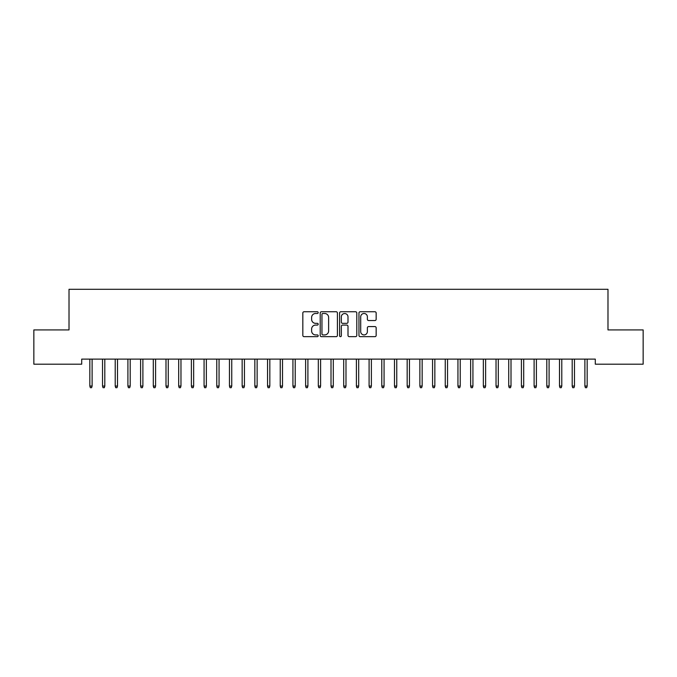 <?xml version="1.0" encoding="UTF-8"?>
<svg xmlns="http://www.w3.org/2000/svg" width="677" height="677" viewBox="0 0 677 677"><rect width="100%" height="100%" fill="white"/><g stroke="black" fill="none" stroke-linecap="round" stroke-linejoin="round"><path stroke-width="1.02" d="M318.19 312.622A0.872 0.872 0 0 0 317.318 311.75L304.083 311.75A1.244 1.244 0 0 0 302.831 312.994L302.831 335.42A1.244 1.244 0 0 0 304.083 336.664L317.318 336.664A0.872 0.872 0 0 0 318.19 335.792A0.872 0.872 0 0 0 317.318 334.92L315.609 334.92A3.986 3.986 0 0 1 311.615 330.935L311.615 329.064A3.986 3.986 0 0 1 315.609 325.078L317.318 325.078A0.872 0.872 0 0 0 318.19 324.207A0.872 0.872 0 0 0 317.318 323.335L315.609 323.335A3.986 3.986 0 0 1 311.615 319.349L311.615 317.479A3.986 3.986 0 0 1 315.609 313.493L317.318 313.493A0.872 0.872 0 0 0 318.19 312.622M374.914 320.534A1.244 1.244 0 0 0 376.158 319.282L376.158 312.994A1.244 1.244 0 0 0 374.914 311.75L360.215 311.75A1.244 1.244 0 0 0 358.962 312.994L358.962 335.42A1.244 1.244 0 0 0 360.215 336.664L374.914 336.664A1.244 1.244 0 0 0 376.158 335.42L376.158 327.82A1.244 1.244 0 0 0 374.914 326.576L368.618 326.576A1.244 1.244 0 0 0 367.374 327.82L367.374 331.586A3.334 3.334 0 0 1 364.04 334.92A3.334 3.334 0 0 1 360.706 331.586L360.706 316.828A3.334 3.334 0 0 1 364.04 313.493A3.334 3.334 0 0 1 367.374 316.828L367.374 319.282A1.244 1.244 0 0 0 368.618 320.534L374.914 320.534M595.295 359.115L81.705 359.115L81.705 364.192L33.85 364.192L33.85 329.919L69.012 329.919L69.012 289.299L607.988 289.299L607.988 329.919L643.15 329.919L643.15 364.192L595.295 364.192L595.295 359.115M337.408 312.994A1.244 1.244 0 0 0 336.164 311.75L321.465 311.75A1.244 1.244 0 0 0 320.213 312.994L320.213 335.42A1.244 1.244 0 0 0 321.465 336.664L336.164 336.664A1.244 1.244 0 0 0 337.408 335.42L337.408 312.994M340.836 311.75L355.535 311.75A1.244 1.244 0 0 1 356.787 312.994L356.787 335.42A1.244 1.244 0 0 1 355.535 336.664L349.247 336.664A1.244 1.244 0 0 1 348.003 335.42L348.003 326.322A1.244 1.244 0 0 0 346.751 325.078L342.579 325.078A1.244 1.244 0 0 0 341.335 326.322L341.335 335.792A0.872 0.872 0 0 1 340.463 336.664A0.872 0.872 0 0 1 339.592 335.792L339.592 312.994A1.244 1.244 0 0 1 340.836 311.75M322.836 313.493A0.872 0.872 0 0 0 321.956 314.365L321.956 334.049A0.872 0.872 0 0 0 322.836 334.92L324.638 334.92A3.986 3.986 0 0 0 328.624 330.935L328.624 317.479A3.986 3.986 0 0 0 324.638 313.493L322.836 313.493M348.003 316.887A3.334 3.334 0 0 0 344.669 313.553A3.334 3.334 0 0 0 341.335 316.887L341.335 322.091A1.244 1.244 0 0 0 342.579 323.335L346.751 323.335A1.244 1.244 0 0 0 348.003 322.091L348.003 316.887M92.114 386.051L91.607 387.701L90.337 387.701L89.829 386.051L92.114 386.051L92.114 359.115M89.829 386.051L89.829 359.115M104.808 386.051L104.3 387.701L103.031 387.701L102.523 386.051L104.808 386.051L104.808 359.115M102.523 386.051L102.523 359.115M117.502 386.051L116.994 387.701L115.725 387.701L115.217 386.051L117.502 386.051L117.502 359.115M115.217 386.051L115.217 359.115M130.196 386.051L129.688 387.701L128.418 387.701L127.911 386.051L130.196 386.051L130.196 359.115M127.911 386.051L127.911 359.115M142.889 386.051L142.382 387.701L141.112 387.701L140.604 386.051L142.889 386.051L142.889 359.115M140.604 386.051L140.604 359.115M155.583 386.051L155.075 387.701L153.806 387.701L153.298 386.051L155.583 386.051L155.583 359.115M153.298 386.051L153.298 359.115M168.277 386.051L167.769 387.701L166.5 387.701L165.992 386.051L168.277 386.051L168.277 359.115M165.992 386.051L165.992 359.115M180.971 386.051L180.463 387.701L179.193 387.701L178.686 386.051L180.971 386.051L180.971 359.115M178.686 386.051L178.686 359.115M193.664 386.051L193.157 387.701L191.887 387.701L191.379 386.051L193.664 386.051L193.664 359.115M191.379 386.051L191.379 359.115M206.358 386.051L205.85 387.701L204.581 387.701L204.073 386.051L206.358 386.051L206.358 359.115M204.073 386.051L204.073 359.115M219.052 386.051L218.544 387.701L217.275 387.701L216.767 386.051L219.052 386.051L219.052 359.115M216.767 386.051L216.767 359.115M231.746 386.051L231.238 387.701L229.968 387.701L229.461 386.051L231.746 386.051L231.746 359.115M229.461 386.051L229.461 359.115M244.439 386.051L243.932 387.701L242.662 387.701L242.154 386.051L244.439 386.051L244.439 359.115M242.154 386.051L242.154 359.115M257.133 386.051L256.625 387.701L255.356 387.701L254.848 386.051L257.133 386.051L257.133 359.115M254.848 386.051L254.848 359.115M269.827 386.051L269.319 387.701L268.05 387.701L267.542 386.051L269.827 386.051L269.827 359.115M267.542 386.051L267.542 359.115M282.521 386.051L282.013 387.701L280.743 387.701L280.236 386.051L282.521 386.051L282.521 359.115M280.236 386.051L280.236 359.115M295.214 386.051L294.707 387.701L293.437 387.701L292.929 386.051L295.214 386.051L295.214 359.115M292.929 386.051L292.929 359.115M307.908 386.051L307.4 387.701L306.131 387.701L305.623 386.051L307.908 386.051L307.908 359.115M305.623 386.051L305.623 359.115M320.602 386.051L320.094 387.701L318.825 387.701L318.317 386.051L320.602 386.051L320.602 359.115M318.317 386.051L318.317 359.115M333.296 386.051L332.788 387.701L331.518 387.701L331.011 386.051L333.296 386.051L333.296 359.115M331.011 386.051L331.011 359.115M345.989 386.051L345.482 387.701L344.212 387.701L343.704 386.051L345.989 386.051L345.989 359.115M343.704 386.051L343.704 359.115M358.683 386.051L358.175 387.701L356.906 387.701L356.398 386.051L358.683 386.051L358.683 359.115M356.398 386.051L356.398 359.115M371.377 386.051L370.869 387.701L369.6 387.701L369.092 386.051L371.377 386.051L371.377 359.115M369.092 386.051L369.092 359.115M384.071 386.051L383.563 387.701L382.293 387.701L381.786 386.051L384.071 386.051L384.071 359.115M381.786 386.051L381.786 359.115M396.764 386.051L396.257 387.701L394.987 387.701L394.479 386.051L396.764 386.051L396.764 359.115M394.479 386.051L394.479 359.115M409.458 386.051L408.95 387.701L407.681 387.701L407.173 386.051L409.458 386.051L409.458 359.115M407.173 386.051L407.173 359.115M422.152 386.051L421.644 387.701L420.375 387.701L419.867 386.051L422.152 386.051L422.152 359.115M419.867 386.051L419.867 359.115M434.846 386.051L434.338 387.701L433.068 387.701L432.561 386.051L434.846 386.051L434.846 359.115M432.561 386.051L432.561 359.115M447.539 386.051L447.032 387.701L445.762 387.701L445.254 386.051L447.539 386.051L447.539 359.115M445.254 386.051L445.254 359.115M460.233 386.051L459.725 387.701L458.456 387.701L457.948 386.051L460.233 386.051L460.233 359.115M457.948 386.051L457.948 359.115M472.927 386.051L472.419 387.701L471.15 387.701L470.642 386.051L472.927 386.051L472.927 359.115M470.642 386.051L470.642 359.115M485.621 386.051L485.113 387.701L483.843 387.701L483.336 386.051L485.621 386.051L485.621 359.115M483.336 386.051L483.336 359.115M498.314 386.051L497.807 387.701L496.537 387.701L496.029 386.051L498.314 386.051L498.314 359.115M496.029 386.051L496.029 359.115M511.008 386.051L510.5 387.701L509.231 387.701L508.723 386.051L511.008 386.051L511.008 359.115M508.723 386.051L508.723 359.115M523.702 386.051L523.194 387.701L521.925 387.701L521.417 386.051L523.702 386.051L523.702 359.115M521.417 386.051L521.417 359.115M536.396 386.051L535.888 387.701L534.618 387.701L534.111 386.051L536.396 386.051L536.396 359.115M534.111 386.051L534.111 359.115M549.089 386.051L548.582 387.701L547.312 387.701L546.804 386.051L549.089 386.051L549.089 359.115M546.804 386.051L546.804 359.115M561.783 386.051L561.275 387.701L560.006 387.701L559.498 386.051L561.783 386.051L561.783 359.115M559.498 386.051L559.498 359.115M574.477 386.051L573.969 387.701L572.7 387.701L572.192 386.051L574.477 386.051L574.477 359.115M572.192 386.051L572.192 359.115M587.171 386.051L586.663 387.701L585.393 387.701L584.886 386.051L587.171 386.051L587.171 359.115M584.886 386.051L584.886 359.115"/></g></svg>
